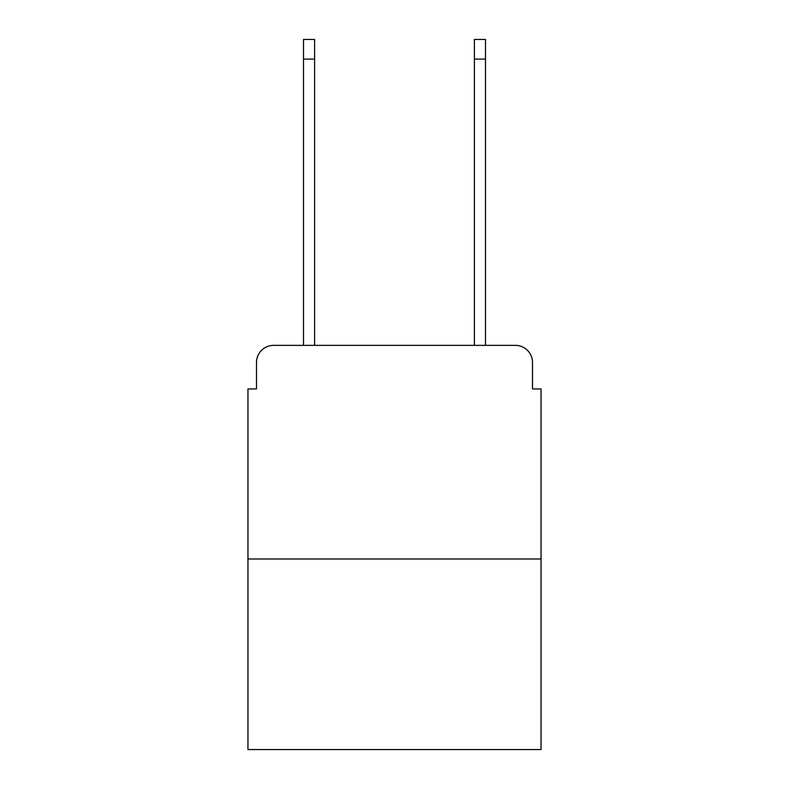 <?xml version="1.0" encoding="UTF-8"?>
<svg xmlns="http://www.w3.org/2000/svg" width="789" height="789" viewBox="0 0 789 789"><rect width="100%" height="100%" fill="white"/><g stroke="black" fill="none" stroke-linecap="round" stroke-linejoin="round"><path stroke-width="1.18" d="M256.494 362.457L256.494 388.947L256.494 362.457A17.092 17.092 0 0 1 273.586 345.365L303.499 345.365L303.499 39.45L314.604 39.45L314.604 345.365L327.849 345.365M541.047 558.997L247.953 558.997L247.953 749.55L541.047 749.55L541.047 388.947L532.506 388.947L532.506 362.457A17.092 17.092 0 0 0 515.414 345.365L273.586 345.365M247.953 558.997L247.953 388.947L256.494 388.947M461.151 345.365L474.396 345.365L474.396 39.45L485.501 39.45L485.501 345.365L515.414 345.365M532.506 388.947L532.506 362.457M303.499 59.106L314.604 59.106M485.501 59.106L474.396 59.106"/></g></svg>
